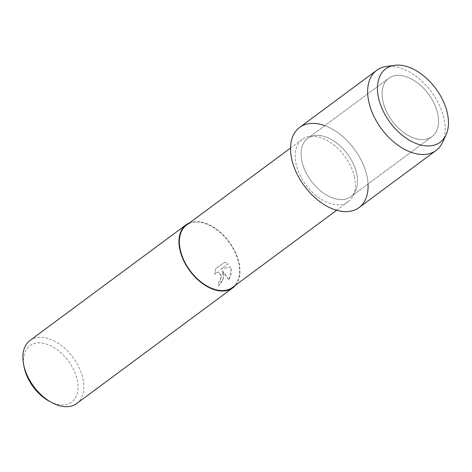 <?xml version="1.0" encoding="UTF-8"?>
<svg xmlns="http://www.w3.org/2000/svg" width="472" height="472" viewBox="0 0 472 472"><rect width="100%" height="100%" fill="white"/><g stroke="black" fill="none" stroke-linecap="round" stroke-linejoin="round"><path stroke-width="0.35" stroke-dasharray="2.36 1.77" d="M437.715 113.74A36.303 22.597 53.5 0 0 416.688 82.252A36.303 22.597 53.5 0 0 388.71 78.317A36.303 22.597 53.5 0 0 382.928 101.22A36.303 22.597 53.5 0 0 403.955 132.709A36.303 22.597 53.5 0 0 431.933 136.65A36.303 22.597 53.5 0 0 437.715 113.74A36.303 22.597 53.5 0 0 416.688 82.252A36.303 22.597 53.5 0 0 388.71 78.317A36.303 22.597 53.5 0 0 382.928 101.22A36.303 22.597 53.5 0 0 403.955 132.709A36.303 22.597 53.5 0 0 431.933 136.65A36.303 22.597 53.5 0 0 437.715 113.74M356.708 173.761A36.303 22.597 53.5 0 0 335.68 142.273A36.303 22.597 53.5 0 0 307.703 138.337A36.303 22.597 53.5 0 0 301.921 161.241A36.303 22.597 53.5 0 0 322.948 192.729A36.303 22.597 53.5 0 0 350.926 196.671A36.303 22.597 53.5 0 0 356.708 173.761A36.303 22.597 53.5 0 0 335.68 142.273A36.303 22.597 53.5 0 0 307.703 138.337A36.303 22.597 53.5 0 0 301.921 161.241A36.303 22.597 53.5 0 0 322.948 192.729A36.303 22.597 53.5 0 0 350.926 196.671A36.303 22.597 53.5 0 0 356.708 173.761M354.484 177.183A38.722 24.107 53.5 0 0 332.058 143.594A38.722 24.107 53.5 0 0 302.21 139.387A38.722 24.107 53.5 0 0 296.044 163.825A38.722 24.107 53.5 0 0 318.47 197.414A38.722 24.107 53.5 0 0 348.318 201.615A38.722 24.107 53.5 0 0 354.484 177.183M368.03 183.997A49.879 31.052 53.5 0 0 366.951 176.103A49.879 31.052 53.5 0 0 324.807 125.658M232.513 287.418A38.722 24.107 53.5 0 0 238.679 262.987A38.722 24.107 53.5 0 0 216.253 229.398A38.722 24.107 53.5 0 0 186.405 225.197M235.675 285.076A39.235 24.426 53.5 0 0 239.068 263.075A39.235 24.426 53.5 0 0 189.573 222.849M223.752 274.421L222.365 270.733L224.802 273.648L228.944 280.097L231.304 268.828L230.672 266.951L221.12 269.028L228.218 263.771L224.601 262.184L215.84 268.674L214.79 274.38L216.188 272.668L218.636 272.096L221.397 276.167L220.1 280.834L218.554 282.533A39.235 24.426 -126.5 0 1 218.796 285.648L222.566 280.846L223.752 274.421M76.724 403.489A39.235 24.426 53.5 0 0 82.972 378.733A39.235 24.426 53.5 0 0 60.251 344.696A39.235 24.426 53.5 0 0 30.007 340.442M49.454 401.324A35.081 21.836 53.5 0 0 77.219 379.948A35.081 21.836 53.5 0 0 44.474 343.527A35.081 21.836 53.5 0 0 24.143 367.163M224.56 262.172L228.177 263.76L221.079 269.022L230.631 266.945L231.404 273.377L228.902 280.085L222.324 270.721L223.321 278.716L218.754 285.643A39.182 24.391 53.5 0 0 218.512 282.527L220.058 280.828L221.279 275.436L218.601 272.084L216.147 272.657L214.748 274.368L215.798 268.662L224.601 262.184M442.565 142.373A49.879 31.052 53.5 0 0 444.063 118.968A49.879 31.052 53.5 0 0 386.326 66.475M359.009 207.58A49.879 31.052 53.5 0 0 366.951 176.103A49.879 31.052 53.5 0 0 338.064 132.839A49.879 31.052 53.5 0 0 299.62 127.428M388.71 78.317L307.703 138.337L388.71 78.317M302.21 139.387L290.54 148.043M348.318 201.615L336.642 210.264M431.933 136.65L350.926 196.671L431.933 136.65"/><path stroke-width="0.71" d="M447.421 113.416A45.69 28.444 53.5 0 0 404.374 65.885A45.69 28.444 53.5 0 0 378.473 97.657A45.69 28.444 53.5 0 0 421.52 145.187A45.69 28.444 53.5 0 0 447.421 113.416A45.69 28.444 53.5 0 0 394.533 65.331A45.69 28.444 53.5 0 0 378.473 97.657A45.69 28.444 53.5 0 0 410.681 140.939A45.69 28.444 53.5 0 0 446.046 134.856A45.69 28.444 53.5 0 0 447.421 113.416M324.807 125.658A49.879 31.052 53.5 0 0 291.678 158.905A49.879 31.052 53.5 0 0 335.12 209.798A49.879 31.052 53.5 0 0 368.03 183.997M290.54 148.043L186.405 225.197A38.722 24.107 53.5 0 0 180.239 249.629A38.722 24.107 53.5 0 0 202.671 283.218A38.722 24.107 53.5 0 0 232.513 287.418L336.642 210.264M189.573 222.849A39.235 24.426 53.5 0 0 186.104 224.784A39.235 24.426 53.5 0 0 179.856 249.54A39.235 24.426 53.5 0 0 202.577 283.578A39.235 24.426 53.5 0 0 232.82 287.832A39.235 24.426 53.5 0 0 235.675 285.076M186.104 224.784L30.007 340.442A39.235 24.426 53.5 0 0 23.6 364.425A39.235 24.426 53.5 0 0 23.759 365.198A39.235 24.426 53.5 0 0 51.914 402.64A39.235 24.426 53.5 0 0 76.724 403.489L232.82 287.832M23.6 364.425L24.143 367.163A35.081 21.836 53.5 0 0 24.284 367.853A35.081 21.836 53.5 0 0 49.454 401.324L51.914 402.64M394.533 65.331L386.326 66.475A49.879 31.052 53.5 0 0 376.733 70.293A49.879 31.052 53.5 0 0 368.791 101.763A49.879 31.052 53.5 0 0 397.684 145.028A49.879 31.052 53.5 0 0 436.122 150.438A49.879 31.052 53.5 0 0 442.565 142.373L446.046 134.856M376.733 70.293L299.62 127.428A49.879 31.052 53.5 0 0 291.678 158.905A49.879 31.052 53.5 0 0 320.565 202.163A49.879 31.052 53.5 0 0 359.009 207.58L436.122 150.438"/></g></svg>
